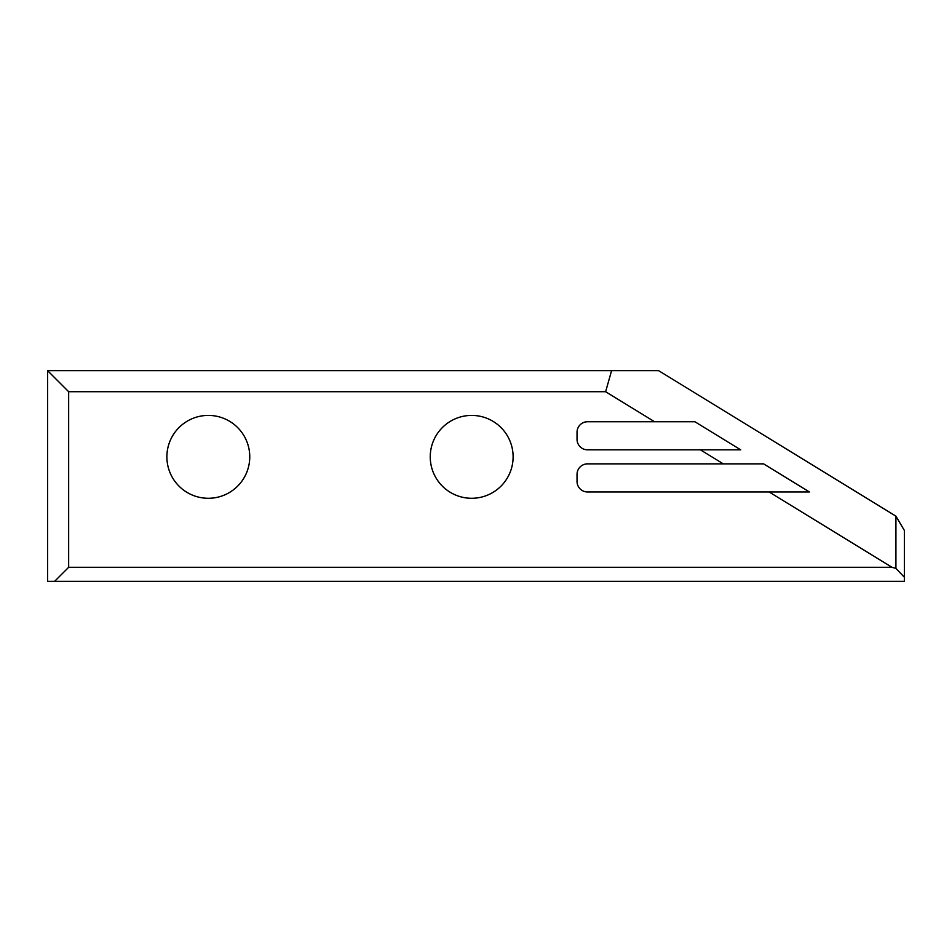 <?xml version="1.0" encoding="UTF-8"?>
<svg xmlns="http://www.w3.org/2000/svg" width="952" height="952" viewBox="0 0 952 952"><rect width="100%" height="100%" fill="white"/><g stroke="black" fill="none" stroke-linecap="round" stroke-linejoin="round"><path stroke-width="1.43" d="M513.116 456.853A41.436 41.436 0 0 1 450.962 492.731A41.436 41.436 0 0 1 450.962 420.962A41.436 41.436 0 0 1 513.116 456.853M249.757 456.853A41.436 41.436 0 0 1 187.603 492.731A41.436 41.436 0 0 1 187.603 420.962A41.436 41.436 0 0 1 249.757 456.853M904.4 577.281L904.4 530.49L895.915 516.163L895.915 568.403L904.4 577.281L904.4 581.339L54.621 581.339L68.663 567.297L68.663 391.724L47.6 370.661L47.6 581.339L54.621 581.339M895.915 516.163L658.594 370.661L611.577 370.661L605.627 391.724L68.663 391.724M611.577 370.661L47.6 370.661M769.121 491.97L587.562 491.97A10.531 10.531 0 0 1 577.031 481.426L577.031 474.405A10.531 10.531 0 0 1 587.562 463.874L763.611 463.874L809.426 491.97L769.121 491.97L891.988 567.297L68.663 567.297M700.398 449.832L587.562 449.832A10.531 10.531 0 0 1 577.031 439.288L577.031 432.267A10.531 10.531 0 0 1 587.562 421.736L694.889 421.736L740.704 449.832L700.398 449.832L723.306 463.874M605.627 391.724L654.571 421.736M895.915 568.403L891.988 567.297"/></g></svg>
